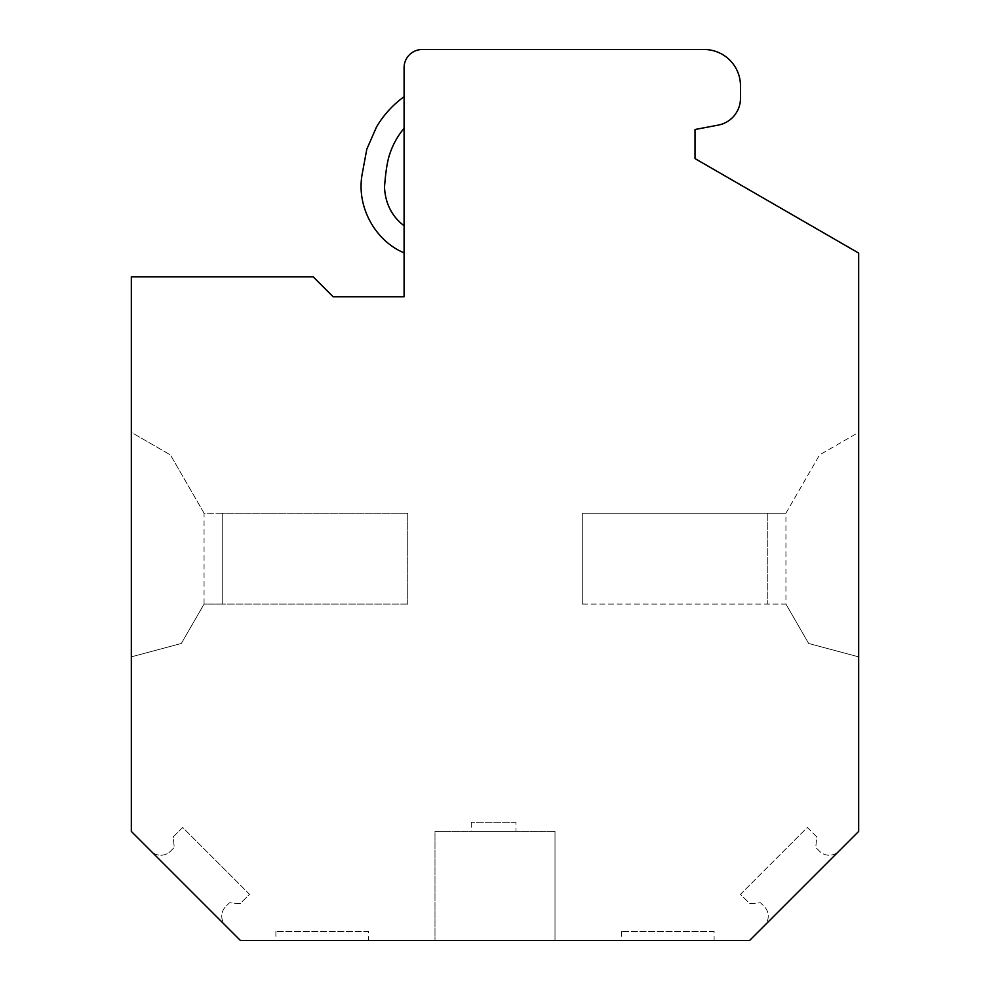 <?xml version="1.0" encoding="UTF-8"?>
<svg xmlns="http://www.w3.org/2000/svg" width="990" height="990" viewBox="0 0 990 990"><rect width="100%" height="100%" fill="white"/><g stroke="black" fill="none" stroke-linecap="round" stroke-linejoin="round"><path stroke-width="0.74" stroke-dasharray="4.95 3.71" d="M582.281 604.098L582.281 513.179L582.281 604.098L767.757 604.098L767.757 513.179L767.757 604.098L767.757 513.179L785.936 513.179L819.584 454.917L858.677 432.345L858.677 656.865L808.669 643.475L785.936 604.098L582.281 604.098M785.936 513.179L582.281 513.179L767.757 513.179L767.757 604.098L785.936 604.098L785.936 513.179L819.584 454.917L858.677 432.345L858.677 253.081L695.017 158.598L695.017 129.504L718.282 125.099A27.274 27.274 0 0 0 740.483 98.307L740.483 85.87A36.37 36.37 0 0 0 704.113 49.5L422.26 49.5A18.179 18.179 0 0 0 404.081 67.679L404.081 296.802L333.16 296.802L313.162 276.792L131.324 276.792L131.324 432.345L170.416 454.917L204.064 513.179L222.243 513.179L222.243 604.098L222.243 513.179L222.243 604.098L204.064 604.098L181.331 643.475L131.324 656.865L131.324 432.345L170.416 454.917L204.064 513.179L407.719 513.179L407.719 604.098L407.719 513.179L222.243 513.179L222.243 604.098L204.064 604.098L204.064 513.179M407.719 604.098L222.243 604.098L407.719 604.098M515.963 822.306L471.252 822.306L515.963 822.306L515.963 831.402L471.252 831.402L515.963 831.402M714.112 931.404L621.374 931.404L714.112 931.404L714.112 940.5L621.374 940.5L714.112 940.5M368.627 931.404L275.888 931.404L368.627 931.404L368.627 940.5L275.888 940.5L368.627 940.5M555.006 831.402L434.994 831.402L434.994 940.5L434.994 831.402L555.006 831.402L555.006 940.5L555.006 831.402M785.936 604.098L808.669 643.475L858.677 656.865L858.677 831.402L838.827 851.239A13.637 13.637 0 0 1 819.547 851.239L815.785 847.477L816.713 836.835L807.333 827.454L740.471 894.317L749.851 903.697L760.493 902.769L764.255 906.531A13.637 13.637 0 0 1 764.255 925.811A13.637 13.637 0 0 0 764.255 906.531L760.493 902.769L749.851 903.697L740.471 894.317L807.333 827.454L816.713 836.835L815.785 847.477L819.547 851.239A13.637 13.637 0 0 0 838.827 851.239L749.566 940.5L240.434 940.5L151.173 851.239A13.637 13.637 0 0 0 170.453 851.239L174.215 847.477L173.287 836.835L182.667 827.454L249.529 894.317L240.149 903.697L229.507 902.769L225.745 906.531A13.637 13.637 0 0 0 225.745 925.811A13.637 13.637 0 0 1 225.745 906.531L229.507 902.769L240.149 903.697L249.529 894.317L182.667 827.454L173.287 836.835L174.215 847.477L170.453 851.239A13.637 13.637 0 0 1 151.173 851.239L131.324 831.402L131.324 656.865L181.331 643.475L204.064 604.098M471.252 822.306L471.252 831.402M621.374 931.404L621.374 940.5M275.888 931.404L275.888 940.5"/><path stroke-width="1.49" d="M749.566 940.5L858.677 831.402L858.677 253.081L695.017 158.598L695.017 129.504L718.282 125.099A27.274 27.274 0 0 0 740.483 98.307L740.483 85.87A36.37 36.37 0 0 0 704.113 49.5L422.26 49.5A18.179 18.179 0 0 0 404.081 67.679L404.081 296.802L333.16 296.802L313.162 276.792L131.324 276.792L131.324 831.402L240.434 940.5L749.566 940.5M404.081 252.834C376.361 241.449 356.338 208.185 362.031 174.896L366.807 149.156L376.485 127.017C383.588 115.001 392.782 104.903 404.081 96.711M404.093 225.745C396.99 220.485 385.37 208.754 384.516 186.937C385.679 171.678 387.399 160.813 389.676 154.341C392.782 144.726 397.596 136.051 404.081 128.304"/></g></svg>
